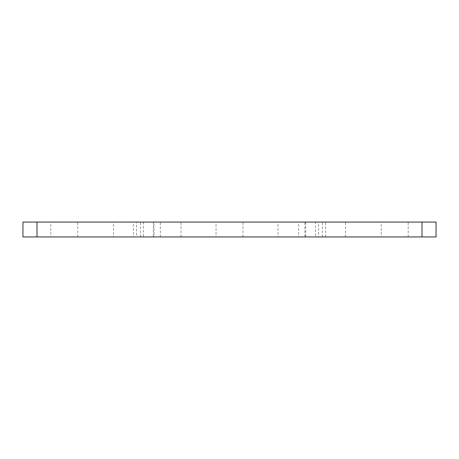 <?xml version="1.0" encoding="UTF-8"?>
<svg xmlns="http://www.w3.org/2000/svg" width="459" height="459" viewBox="0 0 459 459"><rect width="100%" height="100%" fill="white"/><g stroke="black" fill="none" stroke-linecap="round" stroke-linejoin="round"><path stroke-width="0.34" stroke-dasharray="2.29 1.72" d="M318.563 236.936L345.495 236.936L318.563 236.936L318.563 222.064L345.495 222.064L318.563 222.064M345.495 236.936L345.495 222.064M277.999 236.936L304.931 236.936L277.999 236.936L277.999 222.064L304.931 222.064L277.999 222.064M304.931 236.936L304.931 222.064M154.069 236.936L181.001 236.936L154.069 236.936L154.069 222.064L181.001 222.064L154.069 222.064M181.001 236.936L181.001 222.064M113.505 236.936L140.437 236.936L113.505 236.936L113.505 222.064L140.437 222.064L113.505 222.064M140.437 236.936L140.437 222.064M298.654 236.936L325.586 236.936L298.654 236.936L298.654 222.064L325.586 222.064L298.654 222.064M325.586 236.936L325.586 222.064M216.034 236.936L242.966 236.936L216.034 236.936L216.034 222.064L242.966 222.064L216.034 222.064M242.966 236.936L242.966 222.064M133.414 236.936L160.346 236.936L133.414 236.936L133.414 222.064L160.346 222.064L133.414 222.064M160.346 236.936L160.346 222.064M381.274 236.936L408.206 236.936L381.274 236.936L381.274 222.064L408.206 222.064L381.274 222.064M408.206 236.936L408.206 222.064M50.794 236.936L77.726 236.936L50.794 236.936L50.794 222.064L77.726 222.064L50.794 222.064M77.726 236.936L77.726 222.064M136.553 236.936L322.447 236.936L136.553 236.936L136.553 222.064L322.447 222.064L136.553 222.064M322.447 236.936L322.447 222.064M315.603 222.064L22.95 222.064L22.95 236.936L436.05 236.936L436.05 222.064L315.603 222.064L315.603 236.936M305.671 222.064L305.671 236.936M153.329 222.064L153.329 236.936M143.397 222.064L143.397 236.936"/><path stroke-width="0.69" d="M422.005 236.936L422.005 222.064L436.05 222.064L436.05 236.936L22.95 236.936L22.95 222.064L36.995 222.064L36.995 236.936M422.005 222.064L36.995 222.064"/></g></svg>
